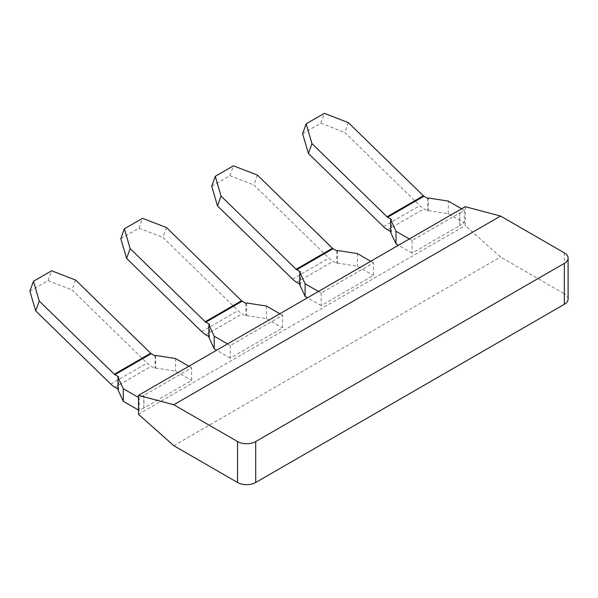 <?xml version="1.0" encoding="UTF-8"?>
<svg xmlns="http://www.w3.org/2000/svg" width="598" height="598" viewBox="0 0 598 598"><rect width="100%" height="100%" fill="white"/><g stroke="black" fill="none" stroke-linecap="round" stroke-linejoin="round"><path stroke-width="0.45" stroke-dasharray="2.99 2.24" d="M465.251 206.691L465.251 225.588L500.563 256.998L564.333 293.812L564.333 252.879M568.1 299.06A12.857 7.423 0 0 0 564.333 293.812M173.771 445.667L500.563 256.998M138.459 414.257L465.251 225.588M230.267 345.509L230.267 358.105L282.54 327.928L282.54 315.333L230.267 345.509L227.539 343.932M143.909 395.368L143.909 407.963L191.637 380.41L191.637 367.815L143.909 395.368L139.274 397.939L138.459 397.468M321.171 293.027L321.171 305.623L373.436 275.446L373.436 262.851L321.171 293.027L318.442 291.45M412.074 240.546L412.074 253.141L459.795 225.588L459.795 212.993L412.074 240.546L409.346 238.968M279.812 313.756L282.54 315.333M166.513 227.569L162.962 237.428L238.026 310.616A18 10.39 -120 0 0 242.168 313.808L245.928 315.976L246.608 315.58L266.476 318.652L282.54 327.928M230.267 358.105L216.633 350.234M208.881 337.362L209.562 336.966L208.881 336.577M75.61 280.051L72.059 289.91L147.123 363.098A18 10.39 -120 0 0 151.264 366.29L155.024 368.458L155.704 368.062L175.573 371.134L191.637 380.41M143.909 407.963L139.274 410.534L138.459 410.064M117.978 389.844L118.666 389.448L117.978 389.059M143.819 407.911L143.819 395.315M188.908 366.238L191.637 367.815M370.715 261.274L373.436 262.851M257.417 175.087L253.866 184.946L328.93 258.134A18 10.39 -120 0 0 333.071 261.326L336.831 263.494L337.511 263.098L357.38 266.17L373.436 275.446M321.171 305.623L307.536 297.752M299.785 284.88L300.465 284.484L299.785 284.095M348.32 122.605L344.762 132.464L419.833 205.652A18 10.39 -120 0 0 423.975 208.844L427.727 211.012L428.415 210.616L448.283 213.688L464.25 222.912L459.795 225.588M412.074 253.141L398.44 245.27M390.688 232.398L391.369 232.002L390.688 231.613M461.611 208.792L464.25 210.317L459.795 212.993M459.705 212.94L459.705 225.536M266.476 306.056L266.476 318.652M246.608 302.984L246.608 315.58M245.928 303.38L245.928 315.976M209.562 324.37L209.562 336.966M175.573 358.538L175.573 371.134M155.704 355.466L155.704 368.062M155.024 355.862L155.024 368.458M118.666 376.852L118.666 389.448M139.274 410.534L139.274 397.939M357.38 253.574L357.38 266.17M337.511 250.502L337.511 263.098M336.831 250.898L336.831 263.494M300.465 271.888L300.465 284.484M464.25 210.317L464.25 222.912M448.283 213.688L448.283 201.092M428.415 210.616L428.415 198.02M427.727 198.416L427.727 211.012M391.369 219.406L391.369 232.002M120.803 238.662L138.983 228.159L162.962 237.428M29.9 291.144L48.079 280.641L72.059 289.91M211.707 186.18L229.886 175.677L253.866 184.946M302.61 133.698L320.79 123.195L344.762 132.464M138.983 228.159L142.533 218.3M48.079 280.641L51.63 270.782M229.886 175.677L233.437 165.818M320.79 123.195L324.34 113.336M205.809 334.798L242.168 313.808M114.906 387.28L151.264 366.29M296.713 282.316L333.071 261.326M387.616 229.834L423.975 208.844M201.668 331.606L238.026 310.616M110.765 384.088L147.123 363.098M292.564 279.124L328.93 258.134M383.468 226.642L419.833 205.652"/><path stroke-width="0.9" d="M173.771 404.734L500.563 216.057L564.333 252.879A12.857 7.423 180 0 1 568.1 258.127A12.857 7.423 180 0 1 564.333 263.374L564.333 304.307L255.72 482.489A12.857 7.423 180 0 1 237.541 482.489L237.541 441.548L173.771 404.734L138.459 395.368L138.459 414.257L173.771 445.667L237.541 482.489M255.72 482.489L255.72 441.548A12.857 7.423 180 0 1 237.541 441.548M255.72 441.548L564.333 263.374M500.563 216.057L465.251 206.691L138.459 395.368M564.333 304.307A12.857 7.423 0 0 0 568.1 299.06L568.1 258.127M227.539 343.932L214.204 336.233L208.881 324.766L209.562 324.37L205.809 322.202A2.571 1.488 60 0 1 205.219 321.746L130.147 248.559L124.354 228.802L142.533 218.3L166.513 227.569L241.577 300.757A2.571 1.488 -120 0 0 242.168 301.213L245.928 303.38L246.608 302.984L266.476 306.056L279.812 313.756M216.633 350.234L214.204 348.828L208.881 337.362L208.881 324.766M208.881 336.577L205.809 334.798A18 10.39 60 0 1 201.668 331.606L126.597 258.418L130.147 248.559M138.459 410.064L123.3 401.31L117.978 389.844L117.978 377.248L118.666 376.852L114.906 374.684A2.571 1.488 60 0 1 114.315 374.228L39.251 301.041L33.451 281.284L51.63 270.782L75.61 280.051L150.674 353.239A2.571 1.488 -120 0 0 151.264 353.695L155.024 355.862L155.704 355.466L175.573 358.538L188.908 366.238M117.978 389.059L114.906 387.28A18 10.39 60 0 1 110.765 384.088L35.693 310.9L39.251 301.041M138.459 397.468L123.3 388.715L117.978 377.248M318.442 291.45L305.107 283.751L299.785 272.284L300.465 271.888L296.713 269.72A2.571 1.488 60 0 1 296.122 269.264L221.051 196.077L215.258 176.32L233.437 165.818L257.417 175.087L332.481 248.275A2.571 1.488 -120 0 0 333.071 248.731L336.831 250.898L337.511 250.502L357.38 253.574L370.715 261.274M307.536 297.752L305.107 296.346L299.785 284.88L299.785 272.284M299.785 284.095L296.713 282.316A18 10.39 60 0 1 292.564 279.124L217.5 205.936L221.051 196.077M398.44 245.27L396.011 243.864L390.688 232.398L390.688 219.802L391.369 219.406L387.616 217.238A2.571 1.488 60 0 1 387.018 216.782L311.954 143.595L306.161 123.838L324.34 113.336L348.32 122.605L423.384 195.793A2.571 1.488 -120 0 0 423.975 196.249L427.727 198.416L428.415 198.02L448.283 201.092L461.611 208.792M390.688 231.613L387.616 229.834A18 10.39 60 0 1 383.468 226.642L308.404 153.454L311.954 143.595M409.346 238.968L396.011 231.269L390.688 219.802M214.204 336.233L214.204 348.828M123.3 401.31L123.3 388.715M305.107 283.751L305.107 296.346M396.011 231.269L396.011 243.864M126.597 258.418L120.803 238.662L124.354 228.802M35.693 310.9L29.9 291.144L33.451 281.284M217.5 205.936L211.707 186.18L215.258 176.32M308.404 153.454L302.61 133.698L306.161 123.838M205.809 322.202L242.168 301.213M114.906 374.684L151.264 353.695M296.713 269.72L333.071 248.731M387.616 217.238L423.975 196.249M205.219 321.746L241.577 300.757M114.315 374.228L150.674 353.239M296.122 269.264L332.481 248.275M387.018 216.782L423.384 195.793"/></g></svg>
